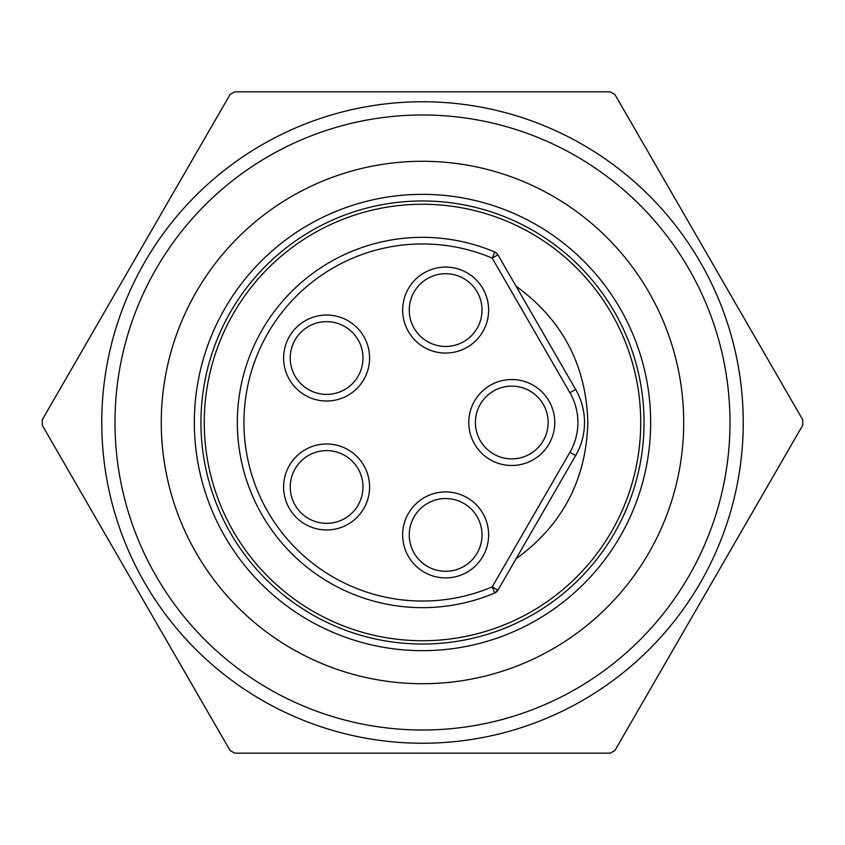 <?xml version="1.0" encoding="UTF-8"?>
<svg xmlns="http://www.w3.org/2000/svg" width="845" height="845" viewBox="0 0 845 845"><rect width="100%" height="100%" fill="white"/><g stroke="black" fill="none" stroke-linecap="round" stroke-linejoin="round"><path stroke-width="1.27" d="M230.03 94.555A380.25 380.25 0 0 1 234.72 91.841L610.27 91.841A380.25 380.25 0 0 1 614.959 94.555L802.739 419.796A380.25 380.25 0 0 1 802.739 425.204L614.959 750.444A380.25 380.25 0 0 1 610.27 753.159L234.72 753.159A380.25 380.25 0 0 1 230.03 750.444L42.25 425.204A380.25 380.25 0 0 1 42.25 419.796L230.03 94.555M422.5 101.759A320.741 320.741 0 0 1 700.262 582.87A320.741 320.741 0 0 1 144.727 582.87A320.741 320.741 0 0 1 422.5 101.759M422.5 114.994A307.506 307.506 0 0 0 156.188 576.258A307.506 307.506 0 0 0 688.802 576.258A307.506 307.506 0 0 0 422.5 114.994M422.5 161.279A261.221 261.221 0 0 1 648.717 553.105A261.221 261.221 0 0 1 196.272 553.105A261.221 261.221 0 0 1 422.5 161.279M422.5 194.35A228.15 228.15 0 0 0 224.907 536.575A228.15 228.15 0 0 0 620.082 536.575A228.15 228.15 0 0 0 422.5 194.35M200.952 422.5A221.538 221.538 0 0 1 422.5 200.962A221.538 221.538 0 0 1 644.038 422.5A221.538 221.538 0 0 1 422.5 644.038A221.538 221.538 0 0 1 200.952 422.5M640.732 422.5A218.232 218.232 0 0 1 313.379 611.495A218.232 218.232 0 0 1 313.379 233.505A218.232 218.232 0 0 1 640.732 422.5M497.927 590.19L494.79 592.968A185.171 185.171 0 0 1 237.329 422.5A185.171 185.171 0 0 1 494.79 252.032A6.612 6.612 0 0 1 497.927 254.81L575.656 389.439A66.132 66.132 0 0 1 575.656 455.561L497.927 590.19A6.612 6.612 0 0 1 494.79 592.968L492.202 586.884L569.931 452.255A59.52 59.52 0 0 0 569.931 392.745L492.202 258.116A178.559 178.559 0 0 0 243.941 422.5A178.559 178.559 0 0 0 492.202 586.884L497.927 590.19M475.397 422.5A36.377 36.377 0 0 0 529.963 453.997A36.377 36.377 0 0 0 529.963 391.003A36.377 36.377 0 0 0 475.397 422.5M468.785 422.5A42.989 42.989 0 0 1 533.269 385.278A42.989 42.989 0 0 1 533.269 459.722A42.989 42.989 0 0 1 468.785 422.5M402.653 534.927A42.989 42.989 0 0 1 467.137 497.694A42.989 42.989 0 0 1 467.137 572.149A42.989 42.989 0 0 1 402.653 534.927M283.624 486.974A42.989 42.989 0 0 1 348.098 449.751A42.989 42.989 0 0 1 348.098 524.206A42.989 42.989 0 0 1 283.624 486.974M402.653 310.073A42.989 42.989 0 0 1 467.137 272.85A42.989 42.989 0 0 1 467.137 347.306A42.989 42.989 0 0 1 402.653 310.073M283.624 358.026A42.989 42.989 0 0 1 348.098 320.794A42.989 42.989 0 0 1 348.098 395.249A42.989 42.989 0 0 1 283.624 358.026M569.931 452.255L575.656 455.561L516.041 558.82C562.369 525.167 586.303 479.738 587.824 422.5C586.303 365.262 562.369 319.832 516.041 286.18M409.265 310.073A36.377 36.377 0 0 0 463.831 341.581A36.377 36.377 0 0 0 463.831 278.575A36.377 36.377 0 0 0 409.265 310.073M409.265 534.927A36.377 36.377 0 0 0 463.831 566.425A36.377 36.377 0 0 0 463.831 503.419A36.377 36.377 0 0 0 409.265 534.927M290.236 486.974A36.377 36.377 0 0 0 344.792 518.481A36.377 36.377 0 0 0 344.792 455.476A36.377 36.377 0 0 0 290.236 486.974M290.236 358.026A36.377 36.377 0 0 0 344.792 389.524A36.377 36.377 0 0 0 344.792 326.519A36.377 36.377 0 0 0 290.236 358.026M569.931 392.745L575.656 389.439M497.927 254.81L492.202 258.116L494.79 252.032"/></g></svg>
